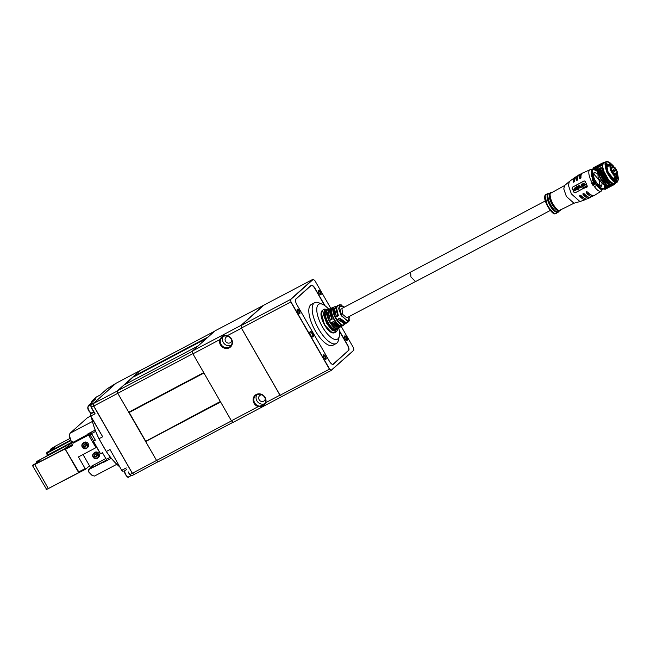 <?xml version="1.0" encoding="UTF-8"?>
<svg xmlns="http://www.w3.org/2000/svg" width="651" height="651" viewBox="0 0 651 651"><rect width="100%" height="100%" fill="white"/><g stroke="black" fill="none" stroke-linecap="round" stroke-linejoin="round"><path stroke-width="0.98" d="M87.852 433.916A38.759 14.778 62.2 0 0 87.966 434.225L87.975 434.233A3.296 1.261 62.2 0 1 87.852 433.916L95.176 430.051M103.338 462.161L103.338 462.145A3.296 1.261 62.2 0 0 103.533 462.389A38.759 14.778 62.2 0 1 103.338 462.161L88.78 469.501L88.479 471.706A38.263 14.591 62.2 0 0 92.182 475.507L94.55 476.044L116.814 464.285M110.434 457.214L106.292 459.386L102.557 452.901L100.417 453.755L93.288 441.362L95.046 439.84M94.069 464.708L88.78 469.501M95.192 440.076L93.459 441.199L95.355 440.19L91.457 433.59L95.689 431.377M92.418 421.466L69.974 433.314L69.25 435.625A38.263 14.591 62.2 0 0 70.951 441.223L73.254 442.338L91.05 432.939M106.292 459.386A3.133 1.196 62.2 0 0 106.683 459.997L106.683 459.997M102.557 452.901L106.382 459.362A3.296 1.261 62.2 0 0 106.764 459.972M88.821 469.404L106.666 459.98M91.124 432.948A3.133 1.196 62.2 0 0 91.457 433.59M95.355 440.19L91.547 433.558A3.296 1.261 62.2 0 1 91.205 432.907L91.067 432.98A3.296 1.261 -117.8 0 1 90.937 432.671L73.156 442.33M103.338 462.145L106.821 460.306A3.296 1.261 -117.8 0 1 106.634 460.045M89.154 469.648L88.463 471.609M88.837 471.763A38.759 14.778 62.2 0 0 92.759 475.783M102.565 452.73L100.466 453.666L93.459 441.199M69.974 433.314L87.38 417.763L90.505 416.111M69.34 435.047A38.759 14.778 62.2 0 0 71.13 440.971L71.04 441.313M71.13 440.971L73.254 441.996M88.219 443.681A3.133 2.881 -131.8 0 0 83.572 442.696L82.734 443.453A3.133 2.881 48.2 0 1 87.38 444.438A3.133 2.881 48.2 0 1 86.371 448.49L87.747 447.367A3.133 2.881 -131.8 0 0 88.219 443.681M84.182 444.739A1.237 1.139 -131.8 0 0 85.753 446.553M85.729 446.619L84.72 446.724L83.833 445.601L84.15 444.739M84.239 447.147L85.582 447.017L86.046 445.756L85.159 444.641L83.816 444.771L83.352 446.033L84.239 447.147L84.72 446.724M83.833 445.601L83.352 446.033M72.009 441.785L71.081 442.607L72.725 445.463L65.442 449.304L65.271 448.376L65.385 449.393L79.194 472.593L65.385 449.393M72.269 444.682L65.271 448.376L71.341 443.062M71.081 442.607L73.083 443.038L74.759 441.549M72.082 441.817L71.35 442.468M78.421 472.065L85.151 468.606L85.802 469.102L46.62 489.422L32.55 465.668L64.994 448.58L71.284 442.957M89.513 465.79L85.802 469.102M73.083 443.038L89.024 434.632L89.651 435.421L90.131 434.99L93.524 440.898M73.172 443.185L88.544 435.063L95.966 447.668L96.446 447.245L95.323 444.902M77.192 440.882L78.885 439.368M95.966 447.668L78.437 456.929L85.151 468.606M91.767 434.127L90.131 434.99M97.17 458.459A3.133 2.881 48.2 0 1 93.549 453.405L94.395 452.648A3.133 2.881 48.2 0 1 98.854 453.34A3.133 2.881 48.2 0 1 98.57 457.327L97.731 458.076A3.133 2.881 48.2 0 1 97.194 458.45L97.731 458.076A3.133 2.881 48.2 0 0 94.086 453.031A3.133 2.881 48.2 0 0 93.549 453.405C92.011 457.002 93.223 458.686 97.186 458.459M96.494 456.628L95.38 456.587L94.639 455.375L95.03 454.642A1.237 1.139 -131.8 0 0 96.551 456.514M96.885 455.895L96.145 454.675L94.777 454.634L94.151 455.806L94.891 457.018L96.258 457.067L96.885 455.895M94.639 455.375L94.151 455.806M95.38 456.587L94.891 457.018M92.035 465.782L91.286 467.198M91.522 466.238L105.796 458.524M83.019 454.504L90.644 467.768M410.333 272.321L341.873 308.46L342.8 314.506L346.804 317.794L415.257 281.655M341.734 305.002L339.749 304.717L344.477 307.093L339.204 305.994L341.637 315.548L347.732 321.472L349.367 316.443L348.7 321.667L349.579 319.861M338.072 315.597C335.68 310.34 335.485 307.02 337.47 305.628L339.741 304.717L338.666 308.664L341.295 315.759L348.7 321.667L346.592 323.075M339.968 327.079L339.277 327.958L331.685 322.481L333.629 321.431L340.986 326.81M345.559 323.327L344.875 324.214L337.82 319.169L339.773 318.119L346.657 323.026M335.997 318.616C338.886 323.311 341.417 325.451 343.59 325.044L341.808 326.232C339.594 326.664 337.006 324.475 334.044 319.674C331.351 314.636 330.521 310.885 331.562 308.403L333.556 307.597C332.547 310.031 333.361 313.701 335.997 318.616M329.862 321.928C332.97 326.973 335.68 329.251 337.999 328.771L336.225 329.959C333.857 330.464 331.09 328.137 327.909 322.986C325.02 317.582 324.141 313.562 325.28 310.934L327.282 310.128C326.167 312.708 327.03 316.646 329.862 321.928M337.47 305.628L336.307 309.176L338.414 315.759L336.461 316.817L334.297 310.063L335.485 306.434L331.229 308.151L329.984 311.975L332.279 319.08L330.326 320.129L327.974 312.871L329.243 308.948L326.078 310.226L324.816 314.807L327.86 323.01L332.539 328.812L336.429 329.854L340.017 327.079M336.632 306.328L335.485 306.434L336.608 306.369M330.382 308.834L329.243 308.948L330.35 308.867M326.078 310.226L328.104 309.404M333.629 321.431L333.621 321.472C335.989 325.435 338.52 327.16 341.214 326.639M339.822 327.079L336.616 327.193L331.685 322.481L333.621 321.472M339.773 318.119L339.765 318.16C341.978 321.83 344.322 323.417 346.804 322.912M345.429 323.319L337.82 319.169L339.765 318.16M332.352 307.695L333.947 307.052M337.023 329.455L333.06 329.731L327.518 323.23L324.288 313.815L326.729 309.957M336.225 329.959L336.201 329.585C333.898 329.927 331.253 327.656 328.25 322.774C325.508 317.664 324.629 313.806 325.63 311.202L327.25 310.153C323.002 311.617 335.485 333.336 337.967 328.796L337.999 328.771M327.282 310.128L327.054 310.608M341.808 326.232L341.783 325.85C339.635 326.118 337.169 323.986 334.386 319.462C331.839 314.726 331.009 311.129 331.904 308.672L332.954 310.494M343.069 325.012L341.791 325.866L341.124 324.703M343.59 325.044L343.549 325.061C341.197 329.178 329.634 309.079 333.524 307.622L333.556 307.597M336.461 316.817L334.687 309.404L336.543 306.483M338.414 315.759L336.673 316.345L338.015 315.149M338.374 315.743L336.38 307.199M330.326 320.129L328.356 312.211L330.277 308.997M332.279 319.08L330.537 319.657L332.075 318.282M332.238 319.063L331.937 318.9C329.333 313.245 329.097 309.656 331.229 308.151M330.057 309.811L331.937 318.9M333.336 308.078L333.524 307.622L331.562 308.403M332.156 322.514L333.589 321.732L338.805 326.721M338.292 319.202L339.724 318.42L344.542 322.986M327.787 309.534L323.685 312.26L327.225 323.49L334.028 331.017L337.975 328.82M335.607 328.56L336.201 329.585M325.63 311.202L326.607 312.911M326.835 311.341L329.186 321.138L335.94 328.592M333.157 308.712L335.355 317.875L341.677 324.857M321.171 312.374L324.524 324.914L331.904 332.685M547.369 195.324L549.143 203.218C553.13 210.037 556.011 213.064 557.785 212.299L559.274 210.957L557.785 212.299C556.011 213.064 553.13 210.037 549.143 203.218C546.816 196.211 546.783 192.867 549.053 193.184L548.329 193.437C548.15 193.388 545.798 194.185 548.134 201.688C550.933 208.296 554.066 211.868 557.549 212.405L558.298 212.161M552.194 192.533L551.251 192.509C549.07 192.2 549.102 195.406 551.34 202.127C555.165 208.678 557.931 211.583 559.632 210.851L559.632 210.851C557.931 211.583 555.165 208.678 551.34 202.127L549.631 194.608M616.839 176.909L614.227 180.067L607.912 172.434L606.439 165.321L610.524 164.947M617.457 176.348L614.772 180.294L608.124 172.238L606.561 164.744L611.338 164.752M613.6 167.38L614.796 167.397L614.227 168.137M616.993 182.231L616.351 182.426C614.422 183.265 611.289 179.969 606.952 172.539C604.413 164.915 604.38 161.277 606.846 161.619L603.819 163.076L602.867 164.483L602.696 166.941L604.657 173.752L608.799 180.319L613.185 183.566L617.246 182.077L618.45 179.228L617.791 174.753M615.822 181.727L615.911 181.198M606.553 163.344L605.967 163.076M615.203 181.539L615.756 181.238L615.683 182.272M614.446 184.013L615.464 183.045M615.309 183.558L614.121 184.559M614.056 184.672L614.796 183.387L604.551 188.798L605.153 189.368L614.056 184.672M612.143 184.453L602.932 188.977L612.143 184.453M605.153 189.368L600.849 187.911L598.554 185.722L594.412 179.163L592.443 172.352L592.622 169.895L602.867 164.483L592.622 169.895L593.574 168.487L595.193 168.308L597.333 169.423M603.819 163.076L602.362 163.035L593.46 167.738L593.574 168.487L603.819 163.076M604.633 162.644L602.736 163.043M594.249 167.315L603.892 162.433M606.39 163.368L605.91 163.222M608.97 181.369L609.507 181.084M613.063 179.212L613.673 178.887M612.9 183.492L605.503 187.398L605.682 184.941L606.862 185.942L607.822 185.429M608.587 185.03L609.043 184.786M609.751 184.412L610.386 184.078M611.11 183.696L611.737 183.362M606.789 186.967L606.862 185.942M598.342 168.812L597.504 169.309M606.407 188.261L605.65 187.545M604.453 188.855L605.414 187.675M602.777 164.874L597.097 167.877L597.268 169.382M596.226 167.429L597.097 167.877M602.964 164.207L601.703 164.874M604.551 188.798L602.802 188.945M594.322 167.209L594.99 167.128L595.193 168.308M602.932 188.977L600.849 187.911M592.622 169.895L593.46 167.738M592.443 172.352L592.687 169.61M596.723 173.247L594.054 172.425L593.704 177.471M597.008 183.728L601.369 186.284L602.199 183.623M591.637 173.963L592.67 180.701L598.741 187.415M600.181 186.324L598.977 180.001L593.354 173.386M591.954 169.618L590.416 169.61L582.409 173.109M590.872 169.504C584.305 169.529 594.835 192.566 600.783 191.199L602.5 189.604M581.766 173.622L578.942 174.981M580.619 174.802L580.139 174.728M581.709 173.63C580.155 173.874 579.471 175.396 579.659 178.203L579.642 177.975M577.242 176.771L576.77 176.714M586.38 199.092L585.225 199.654C583.719 199.759 581.913 198.645 579.805 196.309L579.829 195.243L581.074 195.601C583.768 198.335 585.623 199.491 586.641 199.076L588.724 198.156C587.137 198.254 585.233 197.058 583.011 194.543L583.068 193.477L584.321 193.835C587.129 196.724 589.057 197.945 590.107 197.505L593.452 195.764M588.642 194.698L587.609 194.38L588.382 194.795M588.081 198.14L588.301 197.725M589.961 197.513L589.334 197.994M591.621 196.48L591.832 196.041M594.241 195.52L593.492 195.756C591.873 195.861 589.936 194.633 587.674 192.061L586.405 191.703L586.315 192.769C588.585 195.349 590.522 196.586 592.141 196.48L592.841 196.268M582.482 188.839L581.563 186.983M581.856 186.194L581.791 187.211L582.425 185.893M582.531 185.836L583.068 185.568M583.451 185.372L583.923 185.136M583.882 185.087L585.054 185.218L584.435 185.486L584.02 185.071L584.728 184.721M584.85 184.664L586.291 183.924M591.198 181.36L592.622 180.604M594.054 179.839L595.128 180.221L596.397 182.809M596.064 185.787L594.42 186.666M575.028 177.585L574.296 177.878L573.149 181.735L573.629 182.231M574.719 178.187L573.149 181.735C573.637 182.492 574.06 182.256 574.418 181.035L575.606 177.015L577.6 175.77L576.355 179.977L576.859 180.465M578.348 175.518L577.6 175.77M578.015 176.095L576.355 179.977C576.876 180.726 577.315 180.49 577.665 179.269C577.689 176.071 578.373 174.558 579.699 174.737M583.06 172.922C581.506 173.166 580.822 174.696 581.017 177.487C580.668 178.708 580.212 178.944 579.659 178.203L580.187 178.691M572.595 187.162L572.229 188.269L574.133 192.427L575.175 192.81L586.811 186.568L587.088 185.478L585.184 181.32L584.232 180.929L572.457 187.179L572.091 188.285L574.133 192.427M585.184 181.32L584.093 180.937L572.457 187.179M580.31 178.667L579.927 178.171L581.416 174.183M581.888 186.267L582.442 185.942M582.555 185.885L583.101 185.608M583.459 185.421L583.947 185.177M584.053 185.12L584.736 184.778M584.858 184.713L586.315 183.964M591.222 181.409L592.646 180.653M581.758 187.081L582.596 188.782M576.615 179.945L576.989 180.441M573.417 181.71L573.759 182.199M580.204 195.162L580.074 196.276L585.713 199.003M583.451 193.396L583.272 194.519L589.293 197.465M592.792 195.739L586.584 192.745L586.787 191.622M575.036 192.826L573.995 192.444M573.97 203.226L566.378 196.464L563.782 188.936L564.612 185.502L569.348 181.507L568.429 185.405L571.366 193.917L579.943 201.566L573.97 203.226L559.714 210.306C554.904 211.404 546.401 192.786 551.706 192.761M576.583 177.178L577.014 177.162M579.935 175.176L580.383 175.176M592.996 185.502L593.443 185.266L592.361 182.89L591.735 183.313M585.908 187.04L585.412 186.625L584.883 187.578M585.086 187.569L585.729 187.13M585.029 187.13L585.835 187.081M593.745 185.112L593.574 184.314L594.664 184.615L593.126 182.483L593.745 185.112M584.655 187.691L584.338 187.049L583.434 187.504L584.313 187.407L584.663 188.131M594.526 183.663L594.835 184.331M587.096 186.3L586.836 185.771L586.071 186.243L586.453 187.301M578.658 188.367L578.064 188.912L577.087 186.747L577.665 186.455L576.949 186.764L577.925 188.928L578.527 188.383M575.435 187.455L576.753 189.628L577.665 189.278L576.656 189.457L575.574 187.447M576.29 186.992L576.615 188.172L576.42 186.975M579.121 186.861L578.446 187.162L579.121 186.861L578.658 185.771M579.471 187.887L578.837 188.229L579.602 187.87L579.113 187.154L579.602 187.87M574.654 188.814L575.281 187.74L574.573 188.131L574.792 188.806M575.126 189.775L575.533 190.198L576.249 189.913L575.256 189.766M575.663 189.921L576.062 189.685L575.15 188.033L575.932 189.701L575.533 189.937L576.062 189.685L575.533 189.937M583.174 184.266L582.539 184.542L583.174 184.266L582.995 183.476M581.913 183.989L583.621 186.096L582.051 183.973M580.22 186.284L579.732 185.486L580.22 186.284L579.569 186.625M580.562 187.301L579.87 187.675L580.692 187.293L580.342 186.56L580.692 187.293M581.677 185.673L582.181 186.707L583.011 186.414L582.311 186.691L581.229 184.868L581.799 184.046L581.091 184.884L581.807 185.657M574.605 189.327L574.117 188.53L574.605 189.327L573.987 189.669M574.947 190.344L574.288 190.71L575.085 190.328L574.735 189.604L575.085 190.328M583.418 184.119L584.093 183.045L583.345 183.436L583.548 184.111M584.443 185.226L584.867 184.99L584.085 183.322L583.678 183.582L584.085 183.322L584.736 185.006L584.313 185.242L584.867 184.99L584.313 185.242M591.865 183.297L592.491 182.874M585.021 187.561L584.948 186.967M594.062 184.054L594.632 184.689M593.696 185.185L592.963 182.573M584.793 188.123L584.313 187.407M583.565 187.488L584.476 187.032M586.584 187.285L586.201 186.227L586.966 185.755M578.519 185.787L578.991 186.87M582.865 183.484L583.036 184.282M580.082 186.3L579.439 186.642M574.475 189.335L573.848 189.685M551.34 202.127C555.165 208.678 557.931 211.583 559.632 210.851L561.056 209.581L560.12 210.712M592.402 184.135L592.817 183.956L592.345 183.248L592.817 183.956M592.898 185.25L593.305 185.055L592.817 184.249L593.305 185.055M593.639 184.013L594.038 183.802L593.175 182.776L593.639 184.013M587.308 186.886L586.933 186.096L587.178 186.902M578.324 188.277L577.592 188.391C577.136 186.503 577.38 186.463 578.324 188.277L577.592 188.391C577.136 186.503 577.38 186.463 578.324 188.277L578.462 188.261C577.518 186.446 577.274 186.487 577.73 188.375L578.462 188.261C577.518 186.446 577.274 186.487 577.73 188.375L578.462 188.261M577.242 189.107L576.379 188.823L577.242 189.107L577.006 188.31L577.242 189.107M583.109 184.559L583.589 185.795L583.109 184.559M582.238 185.511L582.588 186.227L582.149 186.414L582.718 186.219L582.238 185.511M581.758 184.412L582.116 185.234L581.644 185.429L582.246 185.218L581.758 184.412M559.632 210.851L561.154 209.508M549.794 193.86L550.193 193.087M591.938 183.501L592.345 183.248M592.687 183.964L592.264 184.152M592.386 184.526L592.817 184.249M593.509 184.03L593.175 182.776M586.47 187.032L586.803 186.113M549.525 194.486L552.74 205.415L558.794 210.769M559.827 210.476L557.85 211.721C552.854 212.869 544 193.502 549.517 193.485M550.03 193.493L550.477 193.591M559.315 210.338L559.144 210.753M547.515 194.649L547.963 193.778M547.255 195.243L549.875 205.391L556.133 212.063M557.435 212.413L555.742 213.504C553.944 214.285 551.039 211.225 547.011 204.324C544.651 197.245 544.618 193.868 546.913 194.185M556.328 213.325L555.49 213.585C552.52 216.71 540.143 196.382 546.319 194.364L547.703 193.974M545.269 200.98L410.61 272.077L410.952 277.057L415.615 281.558L550.274 210.468M614.804 167.901C614.275 168.544 613.738 167.974 613.185 166.2L613.185 165.696L611.379 164.947C607.375 163.271 614.511 178.895 616.676 176.535C618.393 175.168 617.766 172.124 614.796 167.397L614.064 167.991M604.112 182.768L605.145 182.996M599.579 170.806L598.22 169.651M611.973 167.543L611.924 168.788L610.736 166.526L611.973 167.543M614.593 173.719L614.544 174.964L613.348 172.702L614.593 173.719M616.554 174.745L616.505 175.998L615.309 173.736L616.554 174.745M617.14 172.979L617.099 174.232L615.903 171.97L617.14 172.979M614.56 170.684L614.52 171.929L613.323 169.667L614.56 170.684M612.607 170.603L612.567 171.848L611.37 169.585L612.607 170.603M613.112 166.648L613.071 167.893L611.875 165.631L613.112 166.648M615.96 169.634L615.911 170.887L614.723 168.625L615.96 169.634M605.991 185.153L602.199 183.623L598.139 177.625L597.561 169.276L598.334 168.861M598.432 169.122L599.693 169.569M611.094 167.917L610.435 167.991L611.094 167.917M613.714 174.094L613.055 174.167L613.714 174.094M615.675 175.127L615.016 175.2L615.675 175.127M616.269 173.361L615.602 173.435L616.269 173.361M613.69 171.058L613.022 171.132L613.69 171.058M611.737 170.977L611.069 171.05L611.737 170.977M612.241 167.022L611.574 167.095L612.241 167.022M615.089 170.017L614.422 170.09L615.089 170.017M598.318 173.044L598.302 169.39M599.042 168.487L599.669 168.332M599.53 176.795L598.326 169.024M599.132 168.267L599.685 168.178M610.093 183.175L608.311 183.37C606.244 183.989 598.033 171.986 600.946 167.38M599.661 168.495L601.687 176.836L607.969 183.501C603.908 182.492 598.212 171.742 599.661 168.503M609.629 181.352L608.498 184.013M604.844 182.841L598.472 171.343L599.701 168.048M600.881 168.3L602.313 169.284M611.045 182.459L604.494 176.079L602.671 166.558M606.756 164.483L609.051 165.72M610.264 165.191L607.18 164.028M608.775 165.867L606.659 164.662M606.586 164.646L605.886 164.703M615.39 180.27L616.082 177.308M602.354 167.079L604.795 176.144L610.5 182.02M613.397 179.473L613.38 178.732M601.361 167.161C600.279 168.373 600.727 171.148 602.704 175.485C603.192 177.031 606.781 181.938 609.084 182.703L609.32 182.793M610.915 182.736L609.084 182.703M611.077 182.654L605.682 179.196L602.232 172.425L602.403 166.558M607.424 166.583L606.447 165.842M614.503 180.172L614.731 178.016M610.931 182.378L605.218 177.056L602.354 167.608M610.719 182.207L605.918 181.898L599.726 169.895L605.918 181.898M606.634 164.467L606.236 165.793L608.986 174.81L614.918 180.351M615.813 180.148L616.709 176.974M610.125 165.159L607.204 164.003M598.472 171.343L604.576 182.614M601.174 169.919L607.562 181.808M602.517 169.203L609.173 180.962L602.484 168.853M614.137 180.986L616.692 180.653L617.018 179.904M616.359 177.162L615.545 180.246M615.008 177.869L614.707 180.221M613.665 178.586L613.657 179.66M609.792 181.377L608.888 180.709M607.228 171.563L606.236 165.793M608.677 184.917L606.097 185.201C602.452 183.606 597.162 173.866 598.147 170.066C598.863 176.315 601.695 181.027 606.618 184.209M549.143 203.218C553.13 210.037 556.011 213.064 557.785 212.299L557.647 212.372C554.79 212.088 551.918 209.061 549.013 203.291C546.612 197.456 546.58 194.112 548.915 193.257M129.647 474.4L128.182 471.861A3.711 1.416 62.2 0 0 129.508 474.156L129.842 474.555A3.711 1.416 62.2 0 0 130.908 475.36L131.697 475.783L133.992 474.571L132.299 473.277L93.638 406.045L93.199 403.636L90.904 404.849L90.855 405.719A3.711 1.416 62.2 0 0 91.132 407.233L91.327 407.762A3.711 1.416 62.2 0 0 92.645 410.057L95.111 413.808L91.343 407.257L90.904 404.849L93.117 402.871L88.805 405.15A1.652 0.627 62.2 0 0 88.691 405.361A1.652 0.627 62.2 0 0 88.748 406.053M91.441 412.954A4.126 1.571 -117.8 0 1 91.417 413.092A4.126 1.571 -117.8 0 1 91.132 413.629L93.874 412.189M93.98 412.376L91.132 413.629M129.842 474.555L130.908 475.36M90.302 414.874A1.156 0.439 62.2 0 0 90.22 415.029A1.156 0.439 62.2 0 0 90.538 416.176L95.111 413.808M90.456 414.231A1.652 0.627 62.2 0 0 90.351 414.451A1.652 0.627 62.2 0 0 90.798 416.087L102.687 436.772L90.538 416.176M91.327 407.762L92.645 410.057M128.182 471.861L129.508 474.156M126.237 467.939L121.924 470.217A1.652 0.627 62.2 0 0 122.876 471.234A1.652 0.627 62.2 0 0 123.177 471.243A1.652 0.627 62.2 0 0 123.226 471.21L123.177 471.243M122.543 471.015A1.156 0.439 -117.8 0 1 122.331 471.015A1.156 0.439 -117.8 0 1 121.664 470.299L110.027 449.532L106.276 451.501A41.648 15.876 62.2 0 0 119.654 466.8M90.855 405.719L91.132 407.233M107.187 388.761A1.652 0.627 62.2 0 0 107.13 388.785A1.652 0.627 62.2 0 0 107.081 388.818L115.927 383.374L93.199 403.636M91.612 418.04A41.648 15.876 62.2 0 0 98.944 438.75L102.687 436.772M88.805 405.15L95.787 398.908L92.076 400.87A41.729 15.909 62.2 0 0 91.311 402.904M90.904 413.833A41.648 15.876 62.2 0 1 90.798 412.864A41.729 15.909 62.2 0 0 90.937 413.808M91.669 418.145A41.729 15.909 62.2 0 0 98.985 438.725L106.325 451.493A41.729 15.909 62.2 0 0 119.613 466.734M106.276 451.501L98.944 438.75M131.697 475.783L130.005 474.489L132.299 473.277M91.189 407.518L93.638 406.045M121.664 470.299L110.027 449.532M92.076 400.87L96.389 397.012L100.099 395.059L107.081 388.818M132.316 473.179L93.768 405.972L93.329 403.563L93.72 406.061L132.316 473.179L133.992 474.571M158.169 461.689L134.122 474.506L132.43 473.212L156.435 460.534L158.234 461.738M117.489 390.925L93.329 403.563L116.033 383.276L140.038 370.606L117.335 390.893L117.774 393.302L93.72 406.061M220.331 401.496L145.645 441.337L117.774 393.302L156.541 460.412M125.635 384.171L133.813 376.441L124.455 384.798M156.574 460.469L231.544 420.88L233.237 422.173L158.258 461.754L156.574 460.469L145.678 441.516L220.599 401.968M145.572 440.963L129.191 412.474L203.942 373.007M203.722 372.624L128.8 412.181M117.473 390.82L192.444 351.239L192.883 353.648L117.912 393.228L117.473 390.82L123.869 385.107L198.254 345.836M133.878 376.807L206.489 338.471M208.157 336.982L133.772 376.254L140.177 370.533L214.553 331.261M344.664 335.973A2.514 0.96 62.2 0 0 344.493 336.298A2.514 0.96 62.2 0 0 345.063 338.585A2.514 0.96 62.2 0 0 346.633 340.351A2.514 0.96 62.2 0 0 347.162 340.31A2.514 0.96 62.2 0 0 346.641 337.487A2.514 0.96 62.2 0 0 344.664 335.973M346.348 340.196A2.059 0.789 62.2 0 0 346.503 340.164A2.059 0.789 62.2 0 0 346.56 340.115A2.059 0.789 62.2 0 0 346.186 337.885A2.059 0.789 62.2 0 0 344.574 336.51A2.059 0.789 62.2 0 0 344.517 336.559A2.059 0.789 62.2 0 0 344.46 336.616M318.453 290.387A2.514 0.96 62.2 0 0 318.282 290.72A2.514 0.96 62.2 0 0 318.852 293.007A2.514 0.96 62.2 0 0 320.422 294.773A2.514 0.96 62.2 0 0 320.951 294.732A2.514 0.96 62.2 0 0 320.43 291.9A2.514 0.96 62.2 0 0 318.453 290.387M320.137 294.618A2.059 0.789 62.2 0 0 320.292 294.577A2.059 0.789 62.2 0 0 320.349 294.537A2.059 0.789 62.2 0 0 319.975 292.299A2.059 0.789 62.2 0 0 318.363 290.932A2.059 0.789 62.2 0 0 318.306 290.973A2.059 0.789 62.2 0 0 318.249 291.038M323.498 354.876A2.514 0.96 62.2 0 0 323.327 355.21A2.514 0.96 62.2 0 0 323.897 357.497A2.514 0.96 62.2 0 0 325.467 359.262A2.514 0.96 62.2 0 0 325.996 359.222A2.514 0.96 62.2 0 0 325.484 356.398A2.514 0.96 62.2 0 0 323.498 354.876M325.191 359.108A2.059 0.789 62.2 0 0 325.337 359.067A2.059 0.789 62.2 0 0 325.402 359.026A2.059 0.789 62.2 0 0 325.028 356.797A2.059 0.789 62.2 0 0 323.417 355.422A2.059 0.789 62.2 0 0 323.352 355.47A2.059 0.789 62.2 0 0 323.295 355.527M297.287 309.298A2.514 0.96 62.2 0 0 297.116 309.632A2.514 0.96 62.2 0 0 297.686 311.919A2.514 0.96 62.2 0 0 299.257 313.684A2.514 0.96 62.2 0 0 299.785 313.644A2.514 0.96 62.2 0 0 299.273 310.812A2.514 0.96 62.2 0 0 297.287 309.298M298.98 313.522A2.059 0.789 62.2 0 0 299.126 313.489A2.059 0.789 62.2 0 0 299.191 313.448A2.059 0.789 62.2 0 0 298.817 311.211A2.059 0.789 62.2 0 0 297.206 309.843A2.059 0.789 62.2 0 0 297.141 309.884A2.059 0.789 62.2 0 0 297.092 309.949M325.02 305.742L315.011 288.336A4.948 1.888 -117.8 0 0 311.259 285.252A4.948 1.888 -117.8 0 0 311.113 285.35L295.823 299.021A4.948 1.888 -117.8 0 0 296.832 304.578L329.43 361.272A4.948 1.888 -117.8 0 0 333.19 364.365A4.948 1.888 -117.8 0 0 333.336 364.259L348.065 350.889M339.252 330.488L347.618 345.03A4.948 1.888 -117.8 0 1 348.627 350.588M330.83 308.371L314.856 280.589L313.245 279.352L290.582 299.606L290.997 301.909L329.593 369.019L331.204 370.256L353.835 350.205L331.131 370.484L281.777 396.549L280.093 395.255L329.447 369.198L290.785 301.958L241.431 328.023L240.992 325.606L290.346 299.55L313.041 279.263L215.017 330.854L192.411 351.052L240.951 325.427L263.565 305.221M280.093 395.255L241.431 328.023M240.992 325.606L263.688 305.319M313.237 336.713L312.993 336.933A2.97 1.131 -117.8 0 1 312.374 336.982A2.97 1.131 -117.8 0 1 310.519 334.899A2.97 1.131 -117.8 0 1 309.843 332.197A2.97 1.131 -117.8 0 1 310.047 331.807L310.291 331.587A2.97 1.131 -117.8 0 1 312.626 333.377A2.97 1.131 -117.8 0 1 313.237 336.713L312.586 336.502A2.474 0.944 62.2 0 0 312.138 333.825A2.474 0.944 62.2 0 0 310.201 332.181A2.474 0.944 62.2 0 0 310.128 332.23L309.892 332.441A2.474 0.944 62.2 0 0 309.811 332.539M353.867 350.01L353.452 347.707L341.311 326.599M331.204 370.256L329.593 369.019M290.997 301.909L290.582 299.606M259.554 406.126L263.118 405.264L265.071 403.221A6.184 5.696 -131.8 0 0 263.712 396.117A6.184 5.696 -131.8 0 0 256.665 394.856A6.184 5.696 -131.8 0 0 255.615 395.588A6.184 5.696 -131.8 0 0 254.224 401.895A6.184 5.696 -131.8 0 0 259.554 406.126L258.26 406.615A6.762 6.225 48.2 0 1 253.198 400.926A6.762 6.225 48.2 0 1 256.209 394.506A6.762 6.225 48.2 0 1 263.484 395.491A6.762 6.225 48.2 0 1 265.795 402.635L279.963 395.157L241.464 328.202L227.289 335.68A6.762 6.225 48.2 0 1 232.285 343.94A6.762 6.225 48.2 0 1 224.375 348.114A6.762 6.225 48.2 0 1 219.761 339.659L192.916 353.827L192.411 351.052M226.336 335.859L223.391 336.176L220.827 338.772A6.184 5.696 -131.8 0 0 222.178 345.876A6.184 5.696 -131.8 0 0 229.225 347.138A6.184 5.696 -131.8 0 0 230.275 346.405A6.184 5.696 -131.8 0 0 231.666 340.099A6.184 5.696 -131.8 0 0 226.336 335.859L227.289 335.68M265.282 398.591A3.467 3.19 48.2 0 1 259.35 400.023A3.467 3.19 48.2 0 1 261.954 394.864M231.699 340.188A3.467 3.19 48.2 0 1 225.767 341.62A3.467 3.19 48.2 0 1 228.371 336.461M282.371 396.231L233.367 422.271L231.414 420.782L192.916 353.827M240.951 325.427L241.464 328.202M279.963 395.157L281.907 396.646M231.414 420.782L258.26 406.615M256.876 394.75A6.184 5.696 -131.8 0 0 257.755 402.017A6.184 5.696 -131.8 0 0 264.892 403.62M223.415 336.168A6.184 5.696 -131.8 0 0 224.066 343.5A6.184 5.696 -131.8 0 0 231.251 345.242M219.761 339.659L220.095 339.269C221.958 335.883 224.221 334.687 226.89 335.688M265.795 402.635L265.559 402.928C264.835 405.304 262.565 406.501 258.764 406.517M265.559 402.928L265.071 403.221M220.095 339.269L220.827 338.772M328.706 309.168A19.79 7.543 62.2 0 0 322.489 304.277A19.79 7.543 62.2 0 0 318.331 304.578A19.79 7.543 62.2 0 0 322.383 326.826A19.79 7.543 62.2 0 0 337.983 338.764A19.79 7.543 62.2 0 0 339.326 336.168A19.79 7.543 62.2 0 0 338.789 328.275M339.326 336.168L338.496 340.009A23.094 8.805 -117.8 0 1 336.925 343.036A23.094 8.805 -117.8 0 1 336.241 343.516A23.094 8.805 -117.8 0 1 318.193 328.169A23.094 8.805 -117.8 0 1 313.994 303.154A23.094 8.805 -117.8 0 1 314.677 302.674A23.094 8.805 -117.8 0 1 318.852 302.796L322.489 304.277M314.677 302.674L311.308 304.456A23.094 8.805 62.2 0 0 310.625 304.937A23.094 8.805 62.2 0 0 314.824 329.943A23.094 8.805 62.2 0 0 332.873 345.299L336.241 343.516M348.521 350.376A4.948 1.888 -117.8 0 1 348.48 350.45A4.948 1.888 -117.8 0 1 348.293 350.686L333.043 364.308A4.948 1.888 -117.8 0 1 332.897 364.414A4.948 1.888 -117.8 0 1 332.816 364.446L332.897 364.414M295.749 299.094L310.861 285.586A4.948 1.888 -117.8 0 1 311.007 285.488A4.948 1.888 -117.8 0 1 311.471 285.398A4.948 1.888 -117.8 0 1 311.56 285.415M331.872 364.112A4.85 1.847 62.2 0 0 333.133 364.153L348.383 350.531A4.85 1.847 62.2 0 0 348.562 350.303A4.85 1.847 62.2 0 0 347.39 345.079L339.35 331.099M324.589 305.433L314.872 288.523A4.85 1.847 62.2 0 0 311.642 285.415A4.85 1.847 62.2 0 0 311.04 285.602L295.798 299.224A4.85 1.847 62.2 0 0 295.432 300.078M37.131 461.25L36.163 462.169L36.391 463.007M36.236 463.089L36.155 462.324M71.203 442.818L37.107 461.266L65.841 446.098M32.998 464.96L37.392 462.641L40.663 459.712L36.212 462.064M37.408 462.625L32.696 465.213M34.763 464.537L48.312 488.608L78.657 472.593L65.059 448.946L32.55 465.668M46.148 489.316L48.687 488.755M50.664 450.199L50.583 449.426M47.018 454.016L46.376 453.324L47.018 453.804M70.039 438.424L55.254 446.228L50.892 448.946L50.827 450.118M47.425 452.063L51.828 449.743L55.091 446.822L50.648 449.174M47.377 452.095L46.644 453.397L70.756 440.662L47.718 452.827L47.702 454.992A1.652 1.245 -179.6 0 0 47.01 456.034M71.097 442.639L47.702 454.992M47.01 456.001L47.018 453.837A1.652 1.245 0.4 0 1 47.718 452.827M111.305 458.288L103.533 462.389M83.344 443.543C85.509 441.313 89.171 447.685 86.046 448.246C83.889 450.476 80.228 444.104 83.344 443.543M86.347 448.506A3.133 2.881 48.2 0 1 82.734 443.453C81.196 447.05 82.408 448.734 86.363 448.498M89.024 434.632L88.544 435.063M88.756 435.137L89.236 434.705M94.167 453.495C96.332 451.265 99.994 457.637 96.869 458.198C94.712 460.428 91.042 454.056 94.167 453.495M337.478 328.747L336.201 329.601M327.876 309.502L324.613 309.087L323.376 314.466L326.859 323.726L332.1 330.285L336.551 331.693L334.394 332.832C331.514 333.646 328.218 331.017 324.507 324.939C320.626 317.558 319.942 312.651 322.457 310.226L321.22 315.605L324.703 324.865L329.943 331.424L334.394 332.832M617.791 174.924L616.554 181.767C614.707 182.565 611.712 179.407 607.554 172.303C605.129 165.004 605.096 161.521 607.456 161.855L612.705 165.281M613.226 165.924L614.227 167.323M618.173 180.181L617.734 175.575M613.999 167.445L613.25 166.371M612.127 164.963L608.579 162.001M596.796 170.245L594.526 168.886M594.217 168.804L593.24 168.755M593.362 168.739C590.823 169.667 590.856 173.312 593.468 179.66C597.805 187.081 600.938 190.377 602.867 189.547L602.72 189.596C601.337 191.378 592.255 182.125 591.482 174.598C591.254 167.177 592.467 170.074 592.727 168.934L592.906 168.837M604.722 185.25L604.47 188.172M604.258 188.619L603.941 189.026M596.625 170.993L593.566 169.398M591.547 170.985L594.347 181.987L601.142 189.172M576.102 185.242L577.217 186.78M577.282 186.878L578.283 188.505M578.34 188.603L579.341 190.531M560.893 209.695L559.762 210.411C558.119 211.119 555.441 208.312 551.739 201.973C549.574 195.471 549.55 192.362 551.657 192.663L551.893 192.647M550.616 192.712L550.551 192.745C550.128 192.419 549.713 193.355 549.306 195.56C548.972 201.021 555.775 211.73 559.396 210.948L559.494 210.916C556.751 210.647 553.993 207.742 551.202 202.201C548.899 196.602 548.874 193.396 551.112 192.574M559.185 210.973L557.915 211.86C556.198 212.6 553.407 209.671 549.55 203.063C547.288 196.268 547.255 193.03 549.452 193.339L549.875 193.339M549.843 193.355L549.403 193.266M545.188 196.512L547.67 206.619L553.92 213.048M613.763 167.641L614.341 167.34M614.373 167.242L614.788 167.34C617.677 171.262 618.385 174.435 616.92 176.869L616.546 176.974C615.415 177.463 613.576 175.534 611.037 171.189C609.548 166.721 609.531 164.589 610.98 164.793L606.529 167.055M125.301 470.331A3.711 1.416 62.2 0 0 125.171 470.38A3.711 1.416 62.2 0 0 125.065 470.461A3.711 1.416 62.2 0 0 125.741 474.481A3.711 1.416 62.2 0 0 128.638 476.947A3.711 1.416 62.2 0 0 128.752 476.866M124.894 471.129C123.226 471.137 127.531 478.615 128.068 476.646M110.084 386.897A3.711 1.416 62.2 0 0 109.954 386.938A3.711 1.416 62.2 0 0 109.848 387.019A3.711 1.416 62.2 0 0 109.604 387.475M88.438 406.232A3.711 1.416 62.2 0 0 88.316 406.281A3.711 1.416 62.2 0 0 88.202 406.362A3.711 1.416 62.2 0 0 88.967 410.529A3.711 1.416 62.2 0 0 91.783 412.848A3.711 1.416 62.2 0 0 91.889 412.767M88.707 410.651L90.798 412.661M87.909 407.192L88.691 410.618M312.187 336.803L312.993 336.933M310.128 332.23L310.291 331.587M309.892 332.441L310.047 331.807M37.888 462.202L36.212 463.048M46.481 452.893L70.593 440.166M52.316 449.304L50.64 450.15M35.984 463.252A4.533 1.725 62.2 0 0 35.829 463.309A4.533 1.725 62.2 0 0 35.691 463.398A4.533 1.725 62.2 0 0 35.52 463.618M50.412 450.354A4.533 1.725 62.2 0 0 50.257 450.411A4.533 1.725 62.2 0 0 50.127 450.508A4.533 1.725 62.2 0 0 49.948 450.728M345.608 323.327L341.059 326.769M340.896 326.859L340.896 326.859C338.845 327.567 336.396 325.858 333.572 321.757M346.511 323.116L346.511 323.116C344.607 323.783 342.336 322.221 339.708 318.437M337.926 328.812C333.662 331.261 324.06 314.579 327.103 310.315M343.508 325.077C339.496 327.266 330.618 311.845 333.377 307.793M338.056 328.771L336.551 331.693M324.613 309.087L322.457 310.226M606.439 165.321L606.561 164.744M614.227 180.075L614.772 180.294M612.843 165.37L609.466 162.278L607.684 161.586L606.211 161.814M614.267 167.299L613.242 165.875M602.37 188.798L603.225 189.14M592.548 170.188L592.638 169.773M601.646 190.881L594.217 195.536M579.943 201.566L585.729 199.531M569.348 181.507L574.296 177.878M551.356 192.842L564.612 185.502M549.224 193.542L550.648 193.087M548.467 193.363L549.989 193.209M559.355 210.957L558.371 212.12M610.605 164.906L613.12 165.582L614.275 168.129M599.815 170.595L599.205 170.92M616.92 176.869L612.843 179.017M609.312 180.88L608.905 181.092M606.463 182.386L605.52 182.882M607.822 181.678L607.269 181.181M613.315 178L613.413 178.781M607.448 166.607L606.862 166.078M614.666 177.284L614.764 178.073M608.799 165.891L608.205 165.362M616.009 176.576L616.115 177.357M610.15 165.183L609.556 164.654M131.233 475.572L128.638 476.947C128.068 479.112 122.876 471.674 124.976 470.518L126.831 469.509M109.441 387.557L112.371 385.669M93.671 411.847L91.783 412.848C90.823 413.19 89.789 412.457 88.666 410.651C87.6 408.738 87.478 407.282 88.316 406.281L90.896 404.922M90.22 415.029L90.351 414.451M122.331 471.015L122.876 471.234M88.569 405.939L88.691 405.361M107.13 388.785L111.419 386.515M51.836 449.735L47.401 452.079M35.398 463.683L37.823 462.259M49.826 450.793L52.251 449.361"/></g></svg>
